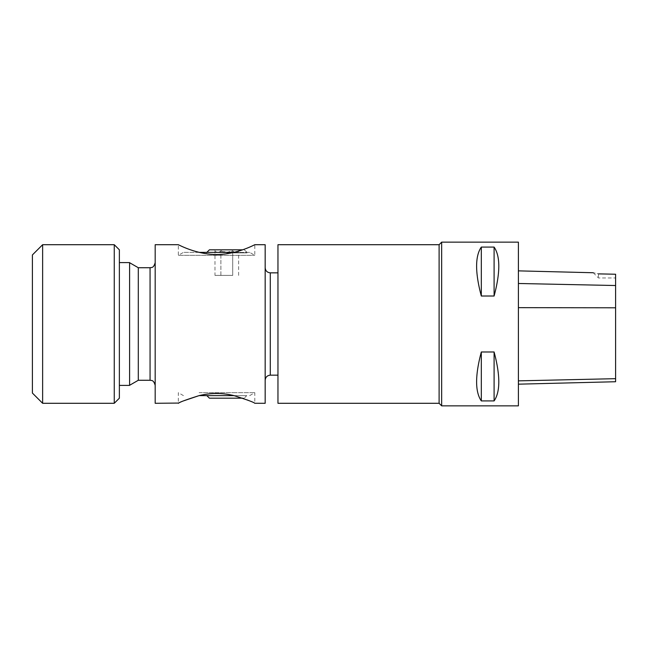 <?xml version="1.0" encoding="UTF-8"?>
<svg xmlns="http://www.w3.org/2000/svg" width="648" height="648" viewBox="0 0 648 648"><rect width="100%" height="100%" fill="white"/><g stroke="black" fill="none" stroke-linecap="round" stroke-linejoin="round"><path stroke-width="0.49" stroke-dasharray="3.24 2.43" d="M199.122 392.664L234.009 392.664L199.122 392.664M178.808 403.064L184.048 400.699M234.009 395.62L199.122 395.62C210.697 392.801 222.329 392.801 234.009 395.62L247.228 399.929M234.009 392.664L254.81 392.664L234.009 392.664M249.099 400.699L254.737 403.259M232.705 275.4L220.895 275.4L232.705 275.4L232.705 250.792L226.8 252.38L247.261 252.38L206.339 252.38L226.8 252.38L220.895 250.792C224.832 252.858 228.776 252.858 232.705 250.792C234.665 252.858 236.633 252.858 238.618 250.792C236.658 252.858 234.689 252.858 232.705 250.792L232.705 275.4M214.982 275.4L220.895 275.4L214.982 275.4L214.982 250.792C216.942 252.858 218.911 252.858 220.895 250.792C218.935 252.858 216.967 252.858 214.982 250.792L214.01 249.82L239.59 249.82L214.01 249.82M226.8 252.89L247.261 252.89L226.8 252.89M598.46 273.877L598.46 277.96L598.46 273.877C591.835 272.403 591.835 272.403 598.46 273.877A10759.4 788.13 -178.7 0 0 615.6 274.234L615.6 381.737M518.4 283.484L518.4 307.654L518.4 283.484L615.6 285.525M518.4 380.862L518.4 307.654L518.4 380.862M494.1 296.014C500.361 272.516 500.361 256.203 494.1 247.082L494.1 296.014L481.31 296.014C475.049 272.516 475.049 256.203 481.31 247.082L481.31 296.014M494.1 247.082L481.31 247.082M494.1 400.918C500.361 391.797 500.361 375.484 494.1 351.986L494.1 400.918L481.31 400.918C475.049 391.797 475.049 375.484 481.31 351.986L481.31 400.918M494.1 351.986L481.31 351.986M518.4 242.15L518.4 405.851M441.661 242.15L441.661 405.851M277.96 244.709L277.96 403.291M439.109 244.709L439.109 403.291M155.18 244.709L155.18 403.291M265.17 244.709L265.17 403.291M233.823 252.38L249.691 252.38L254.81 255.336L254.81 244.709C255.061 244.458 237.217 254.445 216.651 254.534C196.02 254.494 177.998 244.434 178.33 244.709L178.33 255.336L254.81 255.336L178.33 255.336L183.441 252.38L199.292 252.38M138.299 380.271L138.299 267.729M129.6 385.39L129.6 262.61M119.37 324L119.37 385.39L119.37 324M32.4 254.939L32.4 393.061M119.37 398.18L119.37 249.82M114.251 244.709L114.251 403.291M42.63 403.291L42.63 244.709M249.691 252.38L183.441 252.38M246.75 395.62L206.85 395.62L246.75 395.62L244.191 398.18L209.409 398.18M242.587 249.82L209.409 249.82M220.895 275.4L220.895 250.792L220.895 275.4M238.618 275.4L238.618 250.792L239.59 249.82M242.603 398.18L244.191 398.18M518.4 307.654L615.6 307.792M270.281 375.16L270.281 272.84M150.061 267.729L150.061 380.271M183.441 395.62L178.33 392.664L178.33 403.291M249.691 395.62L254.81 392.664L254.81 403.291M244.191 249.82L247.261 252.38M206.85 252.38L206.339 252.89L206.339 252.38M593.244 272.743L598.46 277.96L615.6 277.96"/><path stroke-width="0.97" d="M234.009 395.62C222.426 392.801 210.794 392.801 199.122 395.62C185.952 399.808 179.018 402.368 178.33 403.291C179.042 402.359 185.976 399.8 199.122 395.62L234.009 395.62C247.18 399.808 254.105 402.368 254.81 403.291C254.121 402.376 247.188 399.816 234.009 395.62M254.737 403.259L265.17 403.291L265.17 244.709L254.81 244.709C255.053 244.45 237.273 254.462 216.489 254.534C195.834 254.429 178.127 244.466 178.33 244.709L155.18 244.709L155.18 403.291L178.808 403.064M184.048 400.699L199.025 395.644M247.228 399.929L249.099 400.699M598.46 273.877C591.835 272.403 591.835 272.403 598.46 273.877A10759.4 788.13 -178.7 0 0 615.6 274.234L615.6 381.737L518.4 384.175M494.1 247.082C500.361 256.203 500.361 272.516 494.1 296.014L494.1 247.082L481.31 247.082C475.049 256.203 475.049 272.516 481.31 296.014L481.31 247.082M494.1 296.014L481.31 296.014M494.1 351.986C500.361 375.484 500.361 391.797 494.1 400.918L494.1 351.986L481.31 351.986C475.049 375.484 475.049 391.797 481.31 400.918L481.31 351.986M494.1 400.918L481.31 400.918M518.4 405.851L518.4 242.15L441.661 242.15L441.661 405.851L518.4 405.851M439.109 244.709L439.109 403.291L277.96 403.291L277.96 244.709L439.109 244.709L441.661 242.15M138.299 380.271L150.061 380.271L150.061 267.729L138.299 267.729L138.299 380.271L129.6 385.293M119.37 262.61L129.6 262.61L129.6 385.39L119.37 385.39M42.63 403.291L32.4 393.061L32.4 254.939L42.63 244.709L42.63 403.291L114.251 403.291L114.251 244.709L42.63 244.709M114.251 244.709L119.37 249.82L119.37 398.18L114.251 403.291M199.292 252.38L233.823 252.38M206.85 252.38L209.409 249.82L242.587 249.82M206.85 395.62L209.409 398.18L242.603 398.18M518.4 283.484L615.6 285.525M518.4 307.654L615.6 307.792M518.4 380.862L615.6 378.675L518.4 380.862M277.96 272.84L270.281 272.84L270.281 375.16C267.179 375.459 265.469 377.168 265.17 380.271M593.252 272.743L518.4 270.864M277.96 375.16L270.281 375.16M439.109 403.291L441.661 405.851M150.061 380.271C151.235 380.7 153.511 379.38 155.18 385.39M150.061 267.729C151.235 267.3 153.511 268.62 155.18 262.61M138.299 267.729L129.6 262.707M270.281 272.84C267.179 272.541 265.469 270.832 265.17 267.729"/></g></svg>
